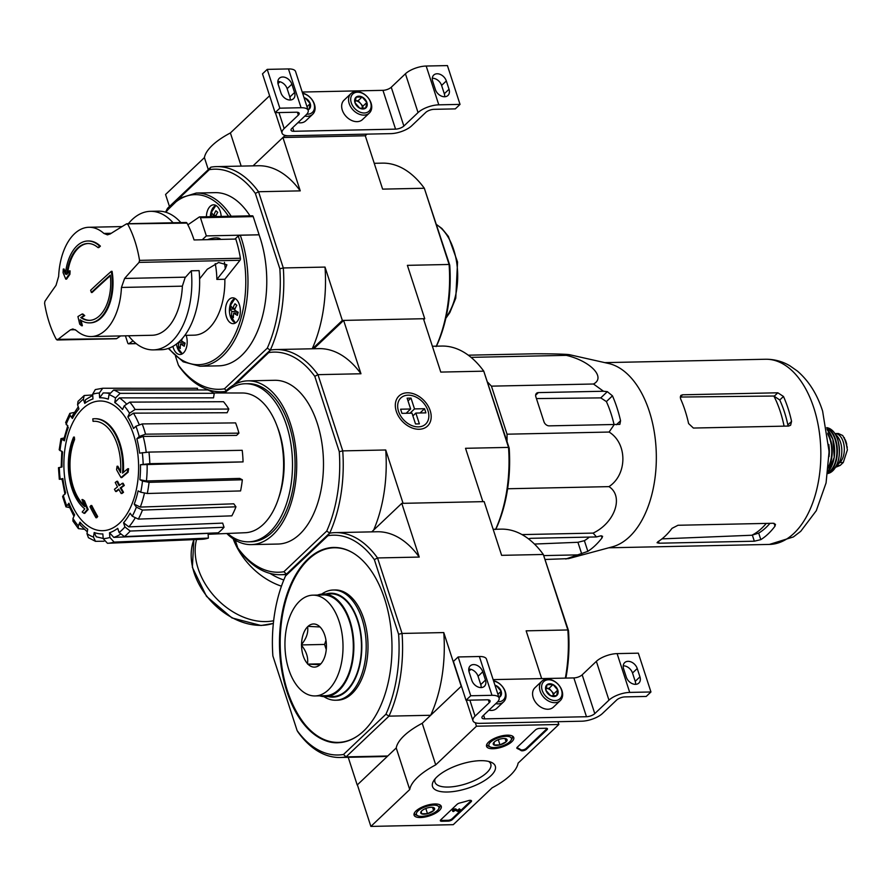 <?xml version="1.0" encoding="UTF-8"?>
<svg xmlns="http://www.w3.org/2000/svg" width="892" height="892" viewBox="0 0 892 892"><rect width="100%" height="100%" fill="white"/><g stroke="black" fill="none" stroke-linecap="round" stroke-linejoin="round"><path stroke-width="1.34" d="M269.607 95.745L230.392 132.953A56.698 21.508 162 0 0 204.413 157.616L165.555 194.489L169.458 206.487M284.648 135.863L253.049 165.856L282.909 137.513L365.285 135.774L367.025 134.135L284.648 135.863L284.425 135.171M241.163 166.102L230.392 132.953M208.304 169.614L204.413 157.616M460.038 104.386L438.797 104.832A15.744 5.976 162 0 0 418.047 112.582L403.864 126.04A6.3 2.386 162 0 1 395.557 129.139L293.881 131.28A6.3 2.386 162 0 1 291.037 130.232A6.3 2.386 162 0 1 291.885 128.403L306.056 114.934A15.744 5.976 162 0 0 308.164 110.34A15.744 5.976 162 0 0 301.072 107.731L279.832 108.177L275.104 112.66L296.345 112.214A6.3 2.386 162 0 1 299.177 113.262A6.3 2.386 162 0 1 298.341 115.101L284.158 128.559A15.744 5.976 162 0 0 282.05 133.153A15.744 5.976 162 0 0 289.153 135.762L390.841 133.633A15.744 5.976 162 0 0 411.591 125.884L425.763 112.425A6.3 2.386 162 0 1 434.07 109.326L455.31 108.88L460.038 104.386L447.427 65.584L426.186 66.03A15.744 5.976 162 0 0 405.436 73.78L391.253 87.238A6.3 2.386 162 0 1 382.958 90.337L302.221 92.043M444.684 96.76A8.351 6.043 46.5 0 0 444.305 93.76L441.607 85.442A8.351 6.043 46.5 0 0 432.308 78.251M432.687 81.25L435.385 89.557A8.351 6.043 46.5 0 0 441.072 95.946A8.351 6.043 46.5 0 0 447.951 95.466A8.351 6.043 46.5 0 0 449.033 89.278L446.334 80.96A8.351 6.043 46.5 0 0 440.637 74.571A8.351 6.043 46.5 0 0 433.757 75.051A8.351 6.043 46.5 0 0 432.687 81.25M308.164 110.34L295.564 71.538A15.744 5.976 162 0 0 288.462 68.929L267.221 69.375L262.493 73.858L275.104 112.66M278.226 84.495L280.924 92.813A8.351 6.043 46.5 0 0 286.611 99.202A8.351 6.043 46.5 0 0 293.49 98.722A8.351 6.043 46.5 0 0 294.572 92.523L291.874 84.205A8.351 6.043 46.5 0 0 286.187 77.816A8.351 6.043 46.5 0 0 279.296 78.295A8.351 6.043 46.5 0 0 278.226 84.495M279.832 108.177L267.221 69.375M290.223 100.004A8.351 6.043 46.5 0 0 289.844 97.005L287.146 88.687A8.351 6.043 46.5 0 0 277.847 81.495M279.976 81.752L277.992 83.636M304.038 97.618A7.27 5.263 -133.5 0 1 305.465 98.176L310.238 103.65L309.067 109.259A7.27 5.263 -133.5 0 1 308.008 109.861M304.507 99.079L305.465 98.176A7.27 5.263 -133.5 0 1 310.238 103.65A7.27 5.263 -133.5 0 1 309.067 109.259M302.7 93.515A11.808 8.552 -133.5 0 1 314.307 104.955A11.808 8.552 -133.5 0 1 306.826 114.154M302.555 93.069A13.391 9.689 -133.5 0 1 313.672 102.379A13.391 9.689 -133.5 0 1 312.724 114.232A13.391 9.689 -133.5 0 1 304.863 116.071M312.724 114.232L305.822 120.777A13.391 9.689 -133.5 0 1 297.973 122.617M306.993 106.728L310.238 103.65M362.096 96.983L366.868 102.457L365.698 108.066L359.755 108.188L354.983 102.714L356.153 97.105L362.096 96.983A7.27 5.263 -133.5 0 1 366.868 102.457A7.27 5.263 -133.5 0 1 365.698 108.066A7.27 5.263 -133.5 0 1 359.755 108.188A7.27 5.263 -133.5 0 1 354.983 102.714A7.27 5.263 -133.5 0 1 356.153 97.105A7.27 5.263 -133.5 0 1 362.096 96.983L358.16 100.718L355.005 100.785A6.3 4.56 -133.5 0 1 355.183 100.785A6.3 4.56 -133.5 0 1 360.546 103.461L358.16 100.718M351.27 102.792A11.808 8.552 -133.5 0 1 362.832 93.482A11.808 8.552 -133.5 0 1 368.675 111.489A11.808 8.552 -133.5 0 1 351.27 102.792M349.196 103.561A13.391 9.689 -133.5 0 1 350.924 93.627A13.391 9.689 -133.5 0 1 367.17 96.659A13.391 9.689 -133.5 0 1 369.355 113.05A13.391 9.689 -133.5 0 1 358.316 113.819A13.391 9.689 -133.5 0 1 349.196 103.561M369.355 113.05L362.464 119.584A13.391 9.689 -133.5 0 1 351.426 120.353A13.391 9.689 -133.5 0 1 342.305 110.106A13.391 9.689 -133.5 0 1 344.033 100.172L350.924 93.627M360.546 103.461A6.3 4.56 -133.5 0 1 362.141 106.215A6.3 4.56 -133.5 0 1 362.408 108.59L362.933 106.204L360.546 103.461M362.933 106.204L366.868 102.457M453.259 824.676L370.882 826.416L409.729 789.543A56.698 21.508 -18 0 1 435.72 764.879L476.462 726.211L558.838 724.482L518.096 763.151A56.698 21.508 -18 0 1 492.116 787.814L453.259 824.676M409.729 789.543L396.226 747.964L357.38 784.837L370.882 826.416M396.226 747.964A56.698 21.508 -18 0 1 422.217 723.301L435.72 764.879M475.336 722.754L476.462 726.211M422.217 723.301L461.42 686.093M557.935 721.706L558.838 724.482M448.197 821.131L441.752 821.264A3.144 1.193 -18 0 1 440.336 820.74A3.144 1.193 -18 0 1 440.76 819.826L457.094 804.316A3.144 1.193 -18 0 1 459.871 802.967A64.57 24.497 -18 0 0 468.311 800.648A3.144 1.193 -18 0 1 471.522 800.86A3.144 1.193 -18 0 1 471.11 801.774L452.344 819.581A3.144 1.193 -18 0 1 448.197 821.131L447.918 820.294L441.484 820.439A3.144 1.193 -18 0 1 440.403 820.261M547.041 729.701L526.425 749.269A3.144 1.193 -18 0 1 523.637 750.629A3.144 1.193 -18 0 1 521.084 750.573A64.882 24.619 -18 0 0 517.237 748.522A3.144 1.193 -18 0 1 516.836 748.143A3.144 1.193 -18 0 1 517.26 747.228L535.456 729.946A3.144 1.193 -18 0 1 539.615 728.396L546.049 728.262A3.144 1.193 -18 0 1 547.465 728.786A3.144 1.193 -18 0 1 547.041 729.701L546.774 728.864L526.157 748.433A3.144 1.193 -18 0 1 523.37 749.793A3.144 1.193 -18 0 1 520.805 749.737L521.084 750.573M480.431 760.675A33.004 12.521 -18 0 1 490.957 762.158A33.004 12.521 -18 0 1 467.787 788.249A33.004 12.521 -18 0 1 433.702 780.756A33.004 12.521 -18 0 1 480.431 760.675M434.828 803.96A14.294 5.419 -18 0 1 441.25 806.29A14.294 5.419 -18 0 1 429.353 815.901A14.294 5.419 -18 0 1 414.066 815.121A14.294 5.419 -18 0 1 420.299 807.996A14.294 5.419 -18 0 1 434.828 803.96M507.314 735.164A14.294 5.419 -18 0 1 513.736 737.494A14.294 5.419 -18 0 1 501.839 747.106A14.294 5.419 -18 0 1 486.553 746.325A14.294 5.419 -18 0 1 492.785 739.2A14.294 5.419 -18 0 1 507.314 735.164M488.649 761.422A29.347 11.139 -18 0 1 490.778 764.054A29.347 11.139 -18 0 1 466.315 783.711A29.347 11.139 -18 0 1 434.962 782.195A29.347 11.139 -18 0 1 435.129 778.816M516.903 747.663A3.144 1.193 -18 0 0 516.97 747.686A64.882 24.619 -18 0 1 520.805 749.737M471.188 800.503A3.144 1.193 -18 0 1 470.831 800.938L452.077 818.756A3.144 1.193 -18 0 1 447.918 820.294M458.187 811.642L455.266 810.215L453.537 811.508A1.884 0.714 -18 0 1 452.69 811.196A1.884 0.714 -18 0 1 453.939 810.059A1.884 0.714 -18 0 1 456.08 809.824L457.986 811.118L460.328 809.613L458.187 811.642M452.69 811.196L452.422 810.371A1.884 0.714 -18 0 1 453.66 809.222A1.884 0.714 -18 0 1 455.812 808.988L457.719 810.282L459.28 808.799L460.328 809.613M459.28 808.799L459.547 809.635M457.719 810.282L457.986 811.118M455.812 808.988L456.08 809.824M433.802 807.684A7.27 2.765 -18 0 1 433.623 810.616A7.27 2.765 -18 0 1 427.491 813.671A7.27 2.765 -18 0 1 421.548 813.794A7.27 2.765 -18 0 1 421.013 811.72A7.27 2.765 -18 0 1 421.726 810.861A7.27 2.765 -18 0 1 427.848 807.817A7.27 2.765 -18 0 1 433.635 807.617A7.27 2.765 -18 0 1 433.802 807.684L433.623 810.616L427.491 813.671L421.548 813.794L421.358 811.921M418.025 810.939A11.808 4.482 -18 0 1 432.341 805.197A11.808 4.482 -18 0 1 438.485 809.156A11.808 4.482 -18 0 1 429.063 815.009A11.808 4.482 -18 0 1 417.991 815.823A11.808 4.482 -18 0 1 418.025 810.939M439.734 804.751A13.391 5.084 -18 0 1 439.957 805.22A13.391 5.084 -18 0 1 439.477 807.561L438.485 809.156M417.991 815.823L416.252 815.11A13.391 5.084 -18 0 1 414.49 813.493A13.391 5.084 -18 0 1 414.401 812.991M425.807 808.475L427.491 813.671M432.553 807.349L433.623 810.616M506.288 738.888L506.098 741.821L499.977 744.876L494.034 744.998L494.213 742.077A7.27 2.765 -18 0 1 500.334 739.022A7.27 2.765 -18 0 1 506.121 738.821A7.27 2.765 -18 0 1 506.288 738.888A7.27 2.765 -18 0 1 506.098 741.821A7.27 2.765 -18 0 1 499.977 744.876A7.27 2.765 -18 0 1 494.034 744.998A7.27 2.765 -18 0 1 493.499 742.924A7.27 2.765 -18 0 1 494.213 742.077M490.5 742.155A11.808 4.482 -18 0 1 504.816 736.413A11.808 4.482 -18 0 1 510.971 740.371A11.808 4.482 -18 0 1 501.549 746.214A11.808 4.482 -18 0 1 490.477 747.028A11.808 4.482 -18 0 1 490.5 742.155M512.22 735.967A13.391 5.084 -18 0 1 512.443 736.424A13.391 5.084 -18 0 1 511.963 738.766L510.971 740.371M490.477 747.028L488.738 746.314A13.391 5.084 -18 0 1 486.976 744.697A13.391 5.084 -18 0 1 486.887 744.196M498.293 739.68L499.977 744.876M505.039 738.554L506.098 741.821M650.948 691.969L629.707 692.415A15.744 5.976 162 0 0 608.957 700.164L594.774 713.622A6.3 2.386 162 0 1 586.479 716.722L484.791 718.863A6.3 2.386 162 0 1 481.948 717.815A6.3 2.386 162 0 1 482.795 715.975L496.978 702.517A15.744 5.976 162 0 0 499.085 697.923A15.744 5.976 162 0 0 491.983 695.314L470.742 695.76L466.014 700.242L487.255 699.796A6.3 2.386 162 0 1 490.098 700.844A6.3 2.386 162 0 1 489.251 702.684L475.068 716.142A15.744 5.976 162 0 0 472.961 720.736A15.744 5.976 162 0 0 480.063 723.345L581.751 721.204A15.744 5.976 162 0 0 602.501 713.455L616.684 699.997A6.3 2.386 162 0 1 624.98 696.897L646.221 696.451L650.948 691.969L638.337 653.167L617.108 653.613A15.744 5.976 162 0 0 596.358 661.362L582.175 674.82A6.3 2.386 162 0 1 573.868 677.92L493.142 679.615M635.606 684.342A8.351 6.043 46.5 0 0 635.216 681.343L632.517 673.025A8.351 6.043 46.5 0 0 623.218 665.822M623.597 668.822L626.307 677.139A8.351 6.043 46.5 0 0 631.993 683.528A8.351 6.043 46.5 0 0 638.873 683.049A8.351 6.043 46.5 0 0 639.943 676.85L637.245 668.532A8.351 6.043 46.5 0 0 631.558 662.143A8.351 6.043 46.5 0 0 624.679 662.622A8.351 6.043 46.5 0 0 623.597 668.822M499.085 697.923L486.475 659.121A15.744 5.976 162 0 0 479.372 656.512L458.142 656.958L453.415 661.44L466.014 700.242M469.136 672.066L471.846 680.384A8.351 6.043 46.5 0 0 477.532 686.773A8.351 6.043 46.5 0 0 484.412 686.294A8.351 6.043 46.5 0 0 485.482 680.094L482.784 671.788A8.351 6.043 46.5 0 0 477.097 665.399A8.351 6.043 46.5 0 0 470.218 665.878A8.351 6.043 46.5 0 0 469.136 672.066M470.742 695.76L458.142 656.958M481.145 687.587A8.351 6.043 46.5 0 0 480.755 684.588L478.056 676.27A8.351 6.043 46.5 0 0 468.757 669.067M470.898 669.334L468.913 671.219M494.948 685.201A7.27 5.263 -133.5 0 1 496.376 685.747L501.148 691.233L499.977 696.842A7.27 5.263 -133.5 0 1 498.929 697.444M495.428 686.662L496.376 685.747A7.27 5.263 -133.5 0 1 501.148 691.233A7.27 5.263 -133.5 0 1 499.977 696.842M493.622 681.098A11.808 8.552 -133.5 0 1 505.229 692.538A11.808 8.552 -133.5 0 1 497.736 701.725M493.477 680.652A13.391 9.689 -133.5 0 1 504.593 689.951A13.391 9.689 -133.5 0 1 503.634 701.814A13.391 9.689 -133.5 0 1 495.785 703.654M503.634 701.814L496.744 708.359A13.391 9.689 -133.5 0 1 488.883 710.199M497.914 694.311L501.148 691.233M553.018 684.565L557.79 690.04L556.619 695.649L550.676 695.771L545.893 690.285L547.064 684.688L553.018 684.565A7.27 5.263 -133.5 0 1 557.79 690.04A7.27 5.263 -133.5 0 1 556.619 695.649A7.27 5.263 -133.5 0 1 550.676 695.771A7.27 5.263 -133.5 0 1 545.893 690.285A7.27 5.263 -133.5 0 1 547.064 684.688A7.27 5.263 -133.5 0 1 553.018 684.565L549.071 688.301L545.915 688.368A6.3 4.56 -133.5 0 1 546.105 688.356A6.3 4.56 -133.5 0 1 551.457 691.044L549.071 688.301M542.191 690.363A11.808 8.552 -133.5 0 1 553.742 681.064A11.808 8.552 -133.5 0 1 559.596 699.06A11.808 8.552 -133.5 0 1 542.191 690.363M540.117 691.144A13.391 9.689 -133.5 0 1 541.834 681.198A13.391 9.689 -133.5 0 1 558.08 684.242A13.391 9.689 -133.5 0 1 560.265 700.621A13.391 9.689 -133.5 0 1 549.238 701.391A13.391 9.689 -133.5 0 1 540.117 691.144M560.265 700.621L553.375 707.166A13.391 9.689 -133.5 0 1 542.336 707.936A13.391 9.689 -133.5 0 1 533.215 697.689A13.391 9.689 -133.5 0 1 534.944 687.743L541.834 681.198M553.352 696.161L553.843 693.775L551.457 691.044A6.3 4.56 -133.5 0 1 553.051 693.798A6.3 4.56 -133.5 0 1 553.33 696.161M553.843 693.775L557.79 690.04M99.625 246.159A40.943 23.582 88.8 0 0 87.806 240.996A40.943 23.582 88.8 0 0 65.395 274.178A881.519 578.105 -143.5 0 1 63.276 269.05A880.783 714.113 101.4 0 0 63.064 272.651A881.441 578.049 36.5 0 0 65.774 279.14L66.554 279.129A881.552 430.245 -24.4 0 1 69.899 274.346A881.285 714.525 -78.6 0 1 70.1 270.867L69.331 270.889A881.474 430.212 155.6 0 0 66.755 274.535A38.423 22.133 88.8 0 1 87.773 243.516A38.423 22.133 88.8 0 1 98.02 247.597L98.789 247.575A881.664 334.556 -18 0 1 100.395 246.136L99.625 246.159A881.664 334.556 -18 0 0 98.02 247.597M65.774 279.14A881.552 430.245 -24.4 0 1 69.13 274.368L69.899 274.346M69.13 274.368A881.285 714.525 -78.6 0 1 69.331 270.889M67.658 273.242A38.423 22.133 88.8 0 1 78.362 248.11A38.423 22.133 88.8 0 1 88.152 243.516M88.196 240.996A40.943 23.582 88.8 0 1 88.576 240.985A40.943 23.582 88.8 0 1 100.395 246.136M65.562 272.696A881.519 578.105 -143.5 0 1 64.046 269.027L63.276 269.05M89.523 322.882A40.943 23.582 88.8 0 0 111.299 271.335A881.898 334.645 162 0 0 90.638 290.268A881.943 638.594 46.5 0 0 91.374 292.487A881.865 334.634 -18 0 1 110.262 275.137A38.423 22.133 88.8 0 1 89.378 320.362A38.423 22.133 88.8 0 1 80.782 317.563A881.463 218.562 -11.6 0 1 83.971 315.634A881.285 330.91 -164.6 0 1 82.097 314.04A881.541 218.585 168.4 0 0 77.939 316.56A881.463 686.628 59.9 0 0 79.722 324.164A880.783 330.72 15.4 0 0 81.596 325.758A881.541 686.695 -120.1 0 1 80.169 319.76A40.943 23.582 88.8 0 0 89.523 322.882L90.304 322.859A40.943 23.582 88.8 0 1 89.914 322.859M81.596 325.758L82.376 325.747A881.541 686.695 -120.1 0 1 81.094 320.373M111.299 271.335L112.069 271.324A40.943 23.582 88.8 0 1 90.304 322.859M91.374 292.487L92.155 292.464A881.865 334.634 -18 0 1 110.329 275.74M89.769 320.351A38.423 22.133 88.8 0 1 81.551 317.541A881.463 218.562 -11.6 0 1 84.74 315.623A881.285 330.91 -164.6 0 1 82.867 314.017L82.097 314.04M80.782 317.563L81.551 317.541M83.971 315.634L84.74 315.623M58.649 276.364A54.646 31.476 88.8 0 1 74.426 233.827A54.646 31.476 88.8 0 1 88.899 227.27A54.646 31.476 88.8 0 1 103.896 233.436L107.441 234.841L110.162 233.983A881.374 254.175 -13.5 0 1 126.53 223.87L127.846 224.36A85.677 49.35 88.8 0 1 139.542 260.375L139.052 262.393A881.374 409.729 157.1 0 0 124.612 278.449L121.446 287.447A54.646 31.476 88.8 0 1 91.196 336.552A54.646 31.476 88.8 0 1 76.199 330.386L72.843 328.97L70.479 329.828A881.374 254.175 166.5 0 0 57.422 339.874L56.307 339.373A85.677 49.35 88.8 0 1 44.6 303.358L44.901 301.34A881.374 409.729 -22.9 0 1 56.029 285.362L58.649 276.364M115.893 338.637A1.884 1.093 -91.2 0 0 116.283 338.748A1.884 1.093 -91.2 0 0 116.662 338.625L56.307 339.373M126.53 223.87L186.985 223.111A1.884 1.093 -91.2 0 0 186.16 222.487L126.965 223.736M199.596 278.861L207.279 269.239L218.585 262.493L226.88 264.79L225.297 268.86L216.868 279.419L224.851 279.252L240.004 260.274A1.884 1.093 -91.2 0 0 240.394 258.256A85.677 49.35 -91.2 0 0 235.789 239.067L194.077 239.948A85.677 49.35 -91.2 0 0 186.985 223.111M116.662 338.625L120.598 335.927M191.289 270.778A69.297 39.906 88.8 0 1 153.368 349.887L161.173 349.72A69.297 39.906 88.8 0 0 199.094 270.622L191.289 270.778A786.811 365.765 157.1 0 0 185.224 277.546M124.612 278.449L185.514 277.167A12.6 7.259 -91.2 0 0 185.057 277.78L182.369 286.165A54.646 31.476 88.8 0 1 152.119 335.269L91.196 336.552M153.368 349.887A69.297 39.906 88.8 0 1 128.526 335.76M234.953 239.089L238.209 236.001L240.282 235.22L259.081 234.83A86.624 49.885 88.8 0 1 260.999 321.533A86.624 49.885 88.8 0 1 218.685 365.843L199.897 366.233A86.624 49.885 88.8 0 0 242.211 321.923A86.624 49.885 88.8 0 0 240.282 235.22M133.042 340.844L128.883 343.699A1.572 0.903 -91.2 0 1 128.559 343.81A1.572 0.903 -91.2 0 1 127.746 342.985L125.415 335.827M202.261 239.77L206.342 235.901L259.115 234.786L253.216 216.611A1.572 0.903 -91.2 0 0 252.391 215.786A1.572 0.903 -91.2 0 0 252.079 215.897M187.889 224.84A6.3 3.624 88.8 0 1 188.156 224.639L199.295 217.001A1.572 0.903 88.8 0 1 199.618 216.901A1.572 0.903 88.8 0 1 200.444 217.726L206.342 235.901M207.568 239.658A11.027 4.181 -18 0 1 220.636 239.39M186.172 335.336A12.912 7.437 88.8 0 1 180.017 354.503A12.912 7.437 88.8 0 1 173.293 347.724A12.912 7.437 88.8 0 1 172.914 346.375M206.386 216.756A12.912 7.437 88.8 0 1 213.545 204.825A12.912 7.437 88.8 0 1 221.205 216.444M226.434 316.872A12.912 7.437 88.8 0 1 232.622 297.828A12.912 7.437 88.8 0 1 240.338 310.583A12.912 7.437 88.8 0 1 233.169 323.651A12.912 7.437 88.8 0 1 226.434 316.872M182.514 338.269A20.405 14.818 -49.3 0 0 181.455 340.811A20.405 7.66 15.4 0 0 185.101 343.119L184.555 343.821M180.251 346.943L178.456 346.977A20.405 14.818 -49.3 0 1 178.801 342.35L183.585 342.249M178.456 346.977A19.267 7.236 15.4 0 0 180.262 348.527A20.405 14.818 -49.3 0 1 180.608 343.911L184.856 343.821M234.016 308.387L233.827 309.078L230.169 309.156A19.267 13.993 130.7 0 1 231.017 306.056A20.405 7.66 15.4 0 0 232.801 308.409A20.405 14.818 -49.3 0 1 235.009 303.748A19.267 7.236 -164.6 0 0 236.815 305.298A20.405 14.818 -49.3 0 0 234.607 309.959A20.405 7.66 15.4 0 0 238.242 312.278A19.267 13.993 -49.3 0 0 237.395 315.367A20.405 7.66 15.4 0 1 233.749 313.059L238.008 312.969M180.608 343.911A20.405 7.66 15.4 0 0 184.243 346.219A19.267 13.993 -49.3 0 1 185.101 343.119M215.674 216.555A20.405 14.818 -49.3 0 1 217.737 212.296A19.267 7.236 -164.6 0 1 215.931 210.746A20.405 14.818 -49.3 0 0 213.723 215.407A20.405 7.66 15.4 0 1 211.939 213.054A19.267 13.993 130.7 0 0 211.092 216.154A20.405 7.66 15.4 0 0 211.371 216.656M233.392 316.091L231.597 316.125A19.267 7.236 15.4 0 0 233.403 317.686A20.405 14.818 -49.3 0 1 233.749 313.059M231.597 316.125A20.405 14.818 -49.3 0 1 231.942 311.509A20.405 7.66 15.4 0 1 230.169 309.156M178.222 199.15L209.285 169.67L210.869 167.172A112.604 64.86 88.8 0 1 216.555 166.614A112.604 64.86 88.8 0 1 258.546 191.735L283.31 267.957A112.604 64.86 88.8 0 1 270.309 350.099L267.277 348.17L224.45 388.812L225.854 390.15M235.811 383.828L268.715 352.596L270.309 350.099L233.425 385.11L270.309 350.099A112.604 64.86 88.8 0 1 275.996 349.541A112.604 64.86 88.8 0 1 317.976 374.662L360.97 373.759L343.632 320.406L313.772 348.75M210.869 167.172L167.54 208.304L166.458 210.322L167.506 209.319M165.399 212.129L179.727 198.169L196.251 193.04L215.039 192.639A86.624 49.885 88.8 0 1 249.961 215.842M175.512 356.276L178.367 365.062A110.084 63.41 88.8 0 0 224.45 388.812M209.285 169.67A110.084 63.41 88.8 0 1 255.368 193.419L279.843 268.748A110.084 63.41 88.8 0 1 267.277 348.17M166.057 211.203A110.084 63.41 88.8 0 1 166.458 210.322M365.285 135.774L382.623 189.126L424.324 188.257L449.746 265.18A110.084 63.41 88.8 0 1 437.18 344.591L436.099 346.609M423.733 319.637L424.726 318.7L342.35 320.429L312.479 348.772M279.843 268.748L283.31 267.957L325.011 267.076L342.35 320.429M374.239 163.303L382.345 163.136A112.604 64.86 88.8 0 1 424.324 188.257L449.1 264.467L407.388 265.348L424.726 318.7M282.909 137.513L300.247 190.866A112.604 64.86 -91.2 0 0 258.256 165.745L216.555 166.614M255.368 193.419L258.546 191.735L300.247 190.866M449.746 265.18L449.1 264.467A112.604 64.86 88.8 0 1 436.3 346.174M225.275 391.488A112.604 64.86 88.8 0 1 221.294 391.778A112.604 64.86 88.8 0 1 179.303 366.657L178.367 365.062M312.211 348.783A112.604 64.86 -91.2 0 0 325.011 267.076M234.774 309.491L233.827 309.078M235.232 308.353L232.801 308.409M236.737 311.408L231.942 311.509M213.723 215.407L216.154 215.351M238.231 312.312L237.707 312.981M181.622 340.343L180.92 340.03M215.864 216.054L211.092 216.154M128.337 223.702A69.297 39.906 88.8 0 1 150.458 211.326A69.297 39.906 88.8 0 1 173.081 222.766M150.458 211.326L158.263 211.159A69.297 39.906 88.8 0 1 180.875 222.599M224.851 279.252A55.438 31.934 88.8 0 1 194.088 335.169L184.822 335.37M216.868 279.419A55.438 31.934 -91.2 0 0 215.228 263.597M487.812 382.333L491.436 386.147L507.046 434.192L507.035 441.473M94.418 421.258A44.723 25.757 88.8 0 0 93.816 421.303L93.047 421.314A172.167 124.668 46.5 0 1 92.813 418.861A47.243 27.217 88.8 0 1 94.552 418.727A47.243 27.217 88.8 0 1 122.55 473.128A170.327 75.129 158.5 0 1 127.824 468.735L128.593 468.724A165.02 131.525 -69.6 0 0 128.091 472.236A169.837 74.917 -21.5 0 0 121.825 477.588L121.044 477.599A169.837 74.917 -21.5 0 1 127.322 472.258L128.091 472.236M94.942 418.727A47.243 27.217 88.8 0 1 95.321 418.716A47.243 27.217 88.8 0 1 123.364 472.425M93.047 421.314A44.723 25.757 88.8 0 1 94.039 421.258A44.723 25.757 88.8 0 1 120.554 472.626A170.015 117.008 -139.3 0 1 117.064 466.248L117.833 466.226A170.015 117.008 -139.3 0 0 120.632 471.389M117.064 466.248A168.755 134.502 110.4 0 0 116.573 469.705A170.483 117.331 40.7 0 0 121.044 477.599M127.322 472.258A165.02 131.525 -69.6 0 1 127.824 468.735M73.813 439.566A172.167 124.668 -133.5 0 1 73.59 437.113L74.359 437.091A172.167 124.668 -133.5 0 0 74.594 439.544L73.813 439.566A44.723 25.757 88.8 0 0 84.762 506.589A170.015 128.258 52.9 0 1 81.941 499.576L82.711 499.565A168.755 51.323 -168.2 0 0 84.517 500.836A170.483 128.615 -127.1 0 0 88.174 509.522A169.837 53.487 -14.7 0 0 84.807 513.313L84.038 513.335A169.837 53.487 -14.7 0 1 87.394 509.544L88.174 509.522M84.038 513.335A165.02 50.197 11.8 0 1 82.209 512.03A170.327 53.632 165.3 0 1 84.829 508.931A47.243 27.217 88.8 0 1 73.59 437.113M87.394 509.544A170.483 128.615 -127.1 0 1 83.748 500.858L84.517 500.836M83.748 500.858A168.755 51.323 -168.2 0 1 81.941 499.576M84.327 505.552A44.723 25.757 88.8 0 1 74.594 439.544M90.962 505.508A170.294 64.614 162 0 0 90.014 506.701A171.153 123.932 46.5 0 0 95.968 517.739L96.749 517.717A167.451 63.544 -18 0 1 97.685 516.535A171.532 124.2 -133.5 0 1 91.742 505.496L90.962 505.508A171.532 124.2 -133.5 0 0 96.916 516.546L97.685 516.535M95.968 517.739A167.451 63.544 -18 0 1 96.916 516.546M116.807 481.279A170.294 64.614 162 0 0 115.235 482.483A171.532 124.2 46.5 0 0 117.51 486.898A169.279 64.235 162 0 0 114.455 489.295A172.167 124.668 46.5 0 0 115.648 491.503A168.711 64.012 -18 0 1 118.703 489.106A171.532 124.2 46.5 0 0 121.178 493.51A167.451 63.544 -18 0 1 122.761 492.317A171.153 123.932 -133.5 0 1 120.275 487.902A168.711 64.012 -18 0 1 123.531 485.493A170.294 123.308 -133.5 0 1 122.338 483.286A169.279 64.235 162 0 0 119.093 485.694A171.153 123.932 -133.5 0 1 116.807 481.279L117.577 481.256A171.153 123.932 -133.5 0 0 119.651 485.27M115.648 491.503L116.417 491.492A168.711 64.012 -18 0 1 118.926 489.507M121.178 493.51L121.959 493.499A167.451 63.544 -18 0 1 123.531 492.295A171.153 123.932 -133.5 0 1 121.056 487.879A168.711 64.012 -18 0 1 124.3 485.471A170.294 123.308 -133.5 0 1 123.107 483.263L122.338 483.286M122.761 492.317L123.531 492.295M120.275 487.902L121.056 487.879M123.531 485.493L124.3 485.471M119.784 522.924A64.86 37.352 88.8 0 1 63.878 463.985A64.86 37.352 88.8 0 1 120.074 410.643A64.86 37.352 88.8 0 1 119.784 522.924M148.964 452.088A77.559 44.667 88.8 0 1 149.811 463.684L140.457 464.732L243.059 461.9A75.541 43.507 -91.2 0 0 242.211 450.304L148.964 452.088L139.609 453.136A68.115 39.226 88.8 0 0 136.866 438.752L139.23 436.5L145.53 434.17L238.933 433.144A75.541 43.507 -91.2 0 0 235.6 422.897L142.196 423.923A77.559 44.667 88.8 0 1 145.53 434.17M142.196 423.923L135.896 426.253L133.532 428.506A68.115 39.226 88.8 0 0 127.846 416.91L129.518 413.23L135.116 409.473L228.809 409.06A75.541 43.507 -91.2 0 0 223.502 401.701L129.808 402.125A77.559 44.667 88.8 0 1 135.116 409.473M129.808 402.125L124.2 405.871L122.527 409.551A68.115 39.226 88.8 0 0 114.767 402.515L115.492 397.966L120.141 393.35L214.247 393.305A75.541 43.507 -91.2 0 0 207.758 389.96L113.663 390.016A77.559 44.667 88.8 0 1 120.141 393.35M113.663 390.016L109.014 394.632L108.289 399.17A68.115 39.226 88.8 0 0 99.648 397.754L99.302 393.038L102.736 388.254L95.288 389.581L92.634 394.231L92.98 398.947A68.115 39.226 88.8 0 0 84.762 403.374L83.402 399.203L84.194 395.524L78.028 401.367L77.571 404.734L78.931 408.904A68.115 39.226 88.8 0 0 72.386 418.493L70.223 415.505L69.821 413.375L65.64 422.563L68.271 427.536A68.115 39.226 88.8 0 0 64.402 440.826L60.968 438.63L64.034 438.017M60.957 438.63L59.195 449.824L62.641 451.988A68.115 39.226 88.8 0 0 62.027 466.973L58.471 467.72L59.318 479.305L62.875 478.558L62.027 478.826L64.982 494.291M62.875 478.558A68.115 39.226 88.8 0 0 65.629 492.942L62.618 496.543L65.963 506.868L69.554 507.57M65.963 506.868L68.963 503.2L68.338 504.616L73.958 516.301M68.963 503.2A68.115 39.226 88.8 0 0 74.649 514.784L72.977 518.464L72.932 521.051L78.407 528.633L84.227 529.279M78.407 528.633L78.284 525.823L79.957 522.143L80.079 524.964L87.304 531.844M79.957 522.143A68.115 39.226 88.8 0 0 87.717 529.19L87.003 533.728L88.431 537.698L95.477 541.332L104.018 541.221M95.477 541.332L93.482 537.062L94.195 532.524L96.224 536.794L103.182 538.445M94.195 532.524A68.115 39.226 88.8 0 0 102.848 533.94L103.193 538.657L107.464 543.284L201.726 539.292A75.541 43.507 -91.2 0 0 208.394 538.099L208.048 533.383L113.786 537.385L109.515 532.747L109.85 537.463L114.131 542.102A77.559 44.667 88.8 0 1 107.464 543.284M109.515 532.747A68.115 39.226 88.8 0 0 117.733 528.332L119.093 532.502L124.367 536.583L218.205 532.825A75.541 43.507 -91.2 0 0 224.037 527.284L222.677 523.113L128.849 526.882L123.564 522.79L124.913 526.96L130.199 531.052A77.559 44.667 88.8 0 1 124.367 536.583M123.564 522.79A68.115 39.226 88.8 0 0 130.109 513.201L132.261 516.2L138.349 519.099L231.842 515.844A75.541 43.507 -91.2 0 0 235.956 506.812L233.793 503.813L140.312 507.08L134.224 504.17L136.376 507.158L142.464 510.068A77.559 44.667 88.8 0 1 138.349 519.099M134.224 504.17A68.115 39.226 88.8 0 0 138.093 490.868L140.724 492.228L147.28 493.499L240.572 490.935A75.541 43.507 -91.2 0 0 242.334 479.773L239.703 478.413L146.422 480.978L139.854 479.706L142.486 481.067L149.053 482.338A77.559 44.667 88.8 0 1 147.28 493.499M59.318 467.453A72.832 41.946 88.8 0 0 60.165 479.049L61.392 479.45M64.402 440.826L63.6 439.99L67.803 425.562M69.821 413.375L74.292 412.405M72.386 418.493L71.984 416.363L78.262 406.863M84.194 395.524L92.69 394.933M84.762 403.374L85.565 399.683L92.723 395.39M197.567 389.971L197.444 388.276L102.736 388.254M99.648 397.754L103.227 392.959A72.832 41.946 88.8 0 1 104.163 392.937A72.832 41.946 88.8 0 1 109.315 393.495M114.767 402.515L119.416 397.888L213.523 397.843L214.247 393.305M127.846 416.91L133.443 413.152L227.137 412.74L228.809 409.06M136.866 438.752L143.166 436.422L236.558 435.396L238.933 433.144M149.811 463.684L243.059 461.9M242.334 479.773L149.053 482.338M235.956 506.812L142.464 510.068M224.037 527.284L130.199 531.052M208.394 538.099L114.131 542.102M268.715 352.596A110.084 63.41 88.8 0 1 314.798 376.346L339.283 451.675L342.74 450.884L385.734 449.981L403.072 503.333L482.873 501.65L465.535 448.297L508.529 447.394L509.187 448.107L483.765 371.172L508.529 447.394A112.604 64.86 88.8 0 1 495.662 529.257M509.187 448.107A110.084 63.41 88.8 0 1 496.621 527.518L495.528 529.536M283.89 571.739A110.084 63.41 88.8 0 1 237.796 547.989L238.744 549.583A112.604 64.86 88.8 0 0 280.724 574.704A112.604 64.86 88.8 0 0 286.41 574.147L329.75 533.026L326.706 531.086L283.89 571.739L286.51 574.147M223.836 392.982A81.897 47.164 88.8 0 1 247.809 380.851L274.58 380.293A81.897 47.164 88.8 0 1 317.273 423.287A81.897 47.164 88.8 0 1 278.025 544.042L251.254 544.611A81.897 47.164 88.8 0 1 226.791 533.494M237.796 547.989L235.254 540.151M339.283 451.675A110.084 63.41 88.8 0 1 326.706 531.086M343.632 320.406L423.444 318.723L440.771 372.087L483.765 371.172A112.604 64.86 88.8 0 0 441.785 346.063L432.386 346.252M314.798 376.346L317.976 374.662L342.74 450.884A112.604 64.86 88.8 0 1 329.75 533.026L330.887 533.003M407.332 392.792A20.717 15.008 46.5 0 0 401.545 420.455A20.717 15.008 46.5 0 0 430.881 419.842A20.717 15.008 46.5 0 0 407.332 392.792M360.97 373.759A112.604 64.86 -91.2 0 0 318.979 348.638L275.996 349.541M373.648 530.06A112.604 64.86 -91.2 0 0 385.734 449.981M247.809 380.851A81.897 47.164 88.8 0 1 290.502 423.845A81.897 47.164 88.8 0 1 251.254 544.611M224.594 392.982A79.065 45.537 88.8 0 1 245.289 383.738A79.065 45.537 88.8 0 1 286.51 425.25A79.065 45.537 88.8 0 1 248.612 541.823A79.065 45.537 88.8 0 1 227.549 533.461M245.289 383.738L247.865 383.694A79.065 45.537 88.8 0 1 289.075 425.194A79.065 45.537 88.8 0 1 251.187 541.779L248.612 541.823M213.745 392.982L242.379 392.993A69.888 40.252 88.8 0 1 282.14 445.755A69.888 40.252 88.8 0 1 263.33 524.351A69.888 40.252 88.8 0 1 245.311 532.714L208.115 534.286M565.796 559.028L587.85 551.345A101.61 58.526 -91.2 0 0 602.033 537.876L602.591 536.282L600.584 535.88L596.492 536.939L593.113 533.104C614.911 522.812 624.066 496.208 608.968 486.631C627.411 474.611 627.578 443.369 609.102 432.051L614.287 424.492L619.851 424.369L620.564 420.768A101.61 58.526 -91.2 0 0 612.458 395.825L607.329 391.666L603.483 391.242L593.492 384.006C606.114 377.506 590.638 361.104 566.308 355.351L569.074 354.603L608.567 363.479A92.601 53.33 88.8 0 1 649.309 411.335A92.601 53.33 88.8 0 1 612.425 546.807L568.561 558.626L545.369 559.462M471.054 357.358L566.308 355.351C578.027 354.637 560.098 353.734 534.843 353.778L468.289 355.183M593.492 384.006L491.436 386.147M609.102 432.051L507.046 434.192M603.483 391.242L538.378 392.603A4.728 3.423 46.5 0 0 536.471 393.339A4.728 3.423 46.5 0 0 535.869 396.84L543.975 421.793A4.728 3.423 46.5 0 0 549.182 425.863L614.287 424.492M608.968 486.631L507.615 488.76M593.113 533.104L522.032 534.598M543.986 555.593L577.581 554.88M596.492 536.939L531.387 538.3A4.728 1.795 162 0 0 528.477 538.846M766.273 523.403A85.966 49.517 88.8 0 1 751.822 535.245L661.964 538.88M751.822 535.245L758.691 533.104A85.275 49.116 -91.2 0 0 769.986 523.325M773.855 396.026L680.217 397.04L682.581 394.788L680.763 395.446L680.496 398.624A92.601 53.33 88.8 0 1 685.089 410.576A92.601 53.33 88.8 0 1 688.602 423.566L693.385 428.048L788.639 426.053L790.613 425.239L791.572 421.403L787.859 424.927A85.275 49.116 -91.2 0 0 779.753 399.984L773.855 396.026A85.966 49.517 88.8 0 1 784.068 426.142M754.342 541.21L760.809 539.638A92.601 53.33 -91.2 0 0 774.992 526.18L775.482 524.351L773.252 523.258L677.998 525.265L672.022 528.343A92.601 53.33 88.8 0 1 657.839 541.801L657.058 542.737L659.088 543.206L754.342 541.21L752.391 535.211M791.572 421.403A92.601 53.33 -91.2 0 0 788.071 408.413A92.601 53.33 -91.2 0 0 783.466 396.461L777.824 392.792L682.581 394.788M587.85 551.345L584.383 540.675A89.624 51.613 -91.2 0 0 589.378 537.084M614.042 424.503A89.624 51.613 -91.2 0 0 606.393 401.59L612.458 395.825M536.427 398.579L600.773 397.888L606.393 401.59M584.383 540.675L577.927 542.291L534.453 544.053M273.643 620.732A61.425 44.477 -133.5 0 1 265.905 621.579A61.425 44.477 -133.5 0 1 212.831 594.518A61.425 44.477 -133.5 0 1 196.541 539.504M406.139 413.275L410.643 408.993L400.608 409.205L401.957 413.364L412.004 413.152L415.516 423.956L419.374 423.878L415.862 413.063L425.897 412.862L424.547 408.703L414.512 408.915L409.997 413.186M414.512 408.915L411 398.1L407.131 398.178L410.643 408.993M411 398.1L408.023 400.921M427.982 410.721A18.03 13.057 -133.5 0 1 410.353 424.915A18.03 13.057 -133.5 0 1 401.422 397.453A18.03 13.057 -133.5 0 1 427.982 410.721M412.885 415.884L415.862 413.063M420.043 412.985L424.547 408.703M834.923 433.568A15.432 8.887 88.8 0 1 835.113 433.557L838.335 433.49L842.739 435.53L845.85 441.607L847.4 449.869L843.263 462.491L840.197 465.412L835.626 467.274M835.113 433.557A15.432 8.887 88.8 0 1 843.988 445.119A15.432 8.887 88.8 0 1 839.851 462.569L838.134 464.197M835.536 434.56A17.327 9.979 88.8 0 1 840.509 442.265A17.327 9.979 88.8 0 1 836.205 466.248M565.361 678.098A112.448 64.77 -91.2 0 0 567.847 629.964L543.317 554.467L568.505 630.666L567.847 629.964L526.146 630.834L541.667 678.6M565.874 678.087A109.928 63.31 -91.2 0 0 568.505 630.666M297.114 730.559L272.874 655.943A109.928 63.31 88.8 0 1 285.529 575.976L327.944 535.713L329.538 533.215A112.448 64.77 88.8 0 1 335.437 532.624A112.448 64.77 88.8 0 1 377.528 557.946L374.35 559.63L398.601 634.245L402.058 633.443L443.77 632.573L461.22 686.283L430.68 715.273L388.979 716.142L385.946 714.213L343.52 754.465A109.928 63.31 88.8 0 1 297.114 730.559L298.062 732.154A112.448 64.77 88.8 0 0 340.164 757.475L381.865 756.594A112.448 64.77 88.8 0 0 387.752 756.003L357.213 784.993L348.226 757.308M493.153 529.313L501.215 529.146A112.448 64.77 -91.2 0 1 543.317 554.467L501.616 555.337L484.166 501.627L401.779 503.356L419.24 557.076L377.528 557.946L402.058 633.443A112.448 64.77 88.8 0 1 388.979 716.142L346.051 756.884L387.752 756.003M363.657 731.016A97.641 56.241 88.8 0 1 337.789 742.713A97.641 56.241 88.8 0 1 279.508 646.276A97.641 56.241 88.8 0 1 333.686 547.476A97.641 56.241 88.8 0 1 389.837 620.609A97.641 56.241 88.8 0 1 363.657 731.016M398.601 634.245A109.928 63.31 88.8 0 1 385.946 714.213M327.944 535.713A109.928 63.31 88.8 0 1 374.35 559.63M343.52 754.465L346.051 756.884A112.448 64.77 88.8 0 1 340.164 757.475M285.529 575.976L286.622 573.957L329.538 533.215M401.779 503.356L371.752 531.866M335.437 532.624L377.138 531.755A112.448 64.77 88.8 0 1 419.24 557.076M443.77 632.573A112.448 64.77 88.8 0 1 430.68 715.273M338.18 742.702A97.641 56.241 88.8 0 1 298.285 715.083M295.375 576.745A97.641 56.241 88.8 0 1 334.065 547.465M335.604 700.231L337.41 700.187A55.126 31.744 -91.2 0 0 352.017 693.586A55.126 31.744 -91.2 0 0 366.79 631.257A55.126 31.744 -91.2 0 0 335.091 589.969L333.296 590.013A55.126 31.744 88.8 0 1 364.995 631.302A55.126 31.744 88.8 0 1 350.21 693.619A55.126 31.744 88.8 0 1 335.604 700.231A55.126 31.744 88.8 0 1 323.885 696.63M326.149 593.938A51.97 29.938 88.8 0 1 359.944 628.269A51.97 29.938 88.8 0 1 346.732 690.91A51.97 29.938 88.8 0 1 328.312 696.607M321.722 594.094A55.126 31.744 88.8 0 1 333.296 590.013M320.373 664.328L319.938 664.741A21.575 12.432 -91.2 0 1 307.941 664.139L307.506 663.681A21.575 12.432 -91.2 0 1 301.552 645.362L301.552 644.492A21.575 12.432 -91.2 0 1 307.595 626.775L308.03 626.362A21.575 12.432 -91.2 0 1 320.027 626.964L320.462 627.422A21.575 12.432 -91.2 0 1 322.413 630.053A21.575 12.432 -91.2 0 1 326.416 645.741L326.416 646.611A21.575 12.432 -91.2 0 1 323.06 660.671A21.575 12.432 -91.2 0 1 320.373 664.328M339.194 621.624A50.398 29.023 -91.2 0 0 312.925 595.165A50.398 29.023 -91.2 0 0 284.961 646.165A50.398 29.023 -91.2 0 0 315.043 695.938A50.398 29.023 -91.2 0 0 339.194 621.624M307.941 664.139L319.938 664.741M301.552 645.362C306.391 651.405 308.376 657.516 307.506 663.681M307.595 626.775C308.454 632.573 306.435 638.482 301.552 644.492M320.027 626.964L308.03 626.362M315.043 695.938L325.335 695.715A50.398 29.023 -91.2 0 0 349.497 621.401A50.398 29.023 -91.2 0 0 323.216 594.953L312.925 595.165M320.741 663.849L307.651 664.127M326.249 649.577L324.577 644.437L301.407 644.927M324.577 644.437L325.97 640.344M326.383 644.615A23.147 13.335 -91.2 0 0 326.439 646.522M319.693 695.838A51.346 29.57 -91.2 0 0 325.357 696.663L332.95 696.507A51.346 29.57 -91.2 0 0 361.438 644.548A51.346 29.57 -91.2 0 0 330.798 593.849L323.205 594.005A51.346 29.57 -91.2 0 0 317.574 595.064M325.357 696.663A51.346 29.57 -91.2 0 0 353.845 644.715A51.346 29.57 -91.2 0 0 323.205 594.005M438.797 104.832L426.186 66.03M418.047 112.582L405.436 73.78M403.864 126.04L391.253 87.238M395.557 129.139L382.958 90.337M293.881 131.28L292.688 127.634M301.072 107.731L288.462 68.929M298.341 115.101L297.415 112.269M284.158 128.559L278.962 112.582M294.572 92.523L289.844 97.005M291.874 84.205L287.146 88.687M449.033 89.278L444.305 93.76M446.334 80.96L441.607 85.442M526.157 748.433L526.425 749.269M516.97 747.686L517.237 748.522M441.484 820.439L441.752 821.264M470.831 800.938L471.11 801.774M452.077 818.756L452.344 819.581M629.707 692.415L617.108 653.613M608.957 700.164L596.358 661.362M594.774 713.622L582.175 674.82M586.479 716.722L573.868 677.92M484.791 718.863L483.609 715.206M491.983 695.314L479.372 656.512M489.251 702.684L488.337 699.852M475.068 716.142L469.883 700.164M485.482 680.094L480.755 684.588M482.784 671.788L478.056 676.27M639.943 676.85L635.216 681.343M637.245 668.532L632.517 673.025M240.394 258.256L139.542 260.375M240.004 260.274L139.052 262.393M75.329 329.717L70.479 329.828M111.277 233.28L103.896 233.436M182.369 286.165L121.446 287.447M238.209 236.001A85.041 48.982 88.8 0 1 230.671 342.517A85.041 48.982 88.8 0 1 168.811 348.27M217.704 237.986L218.183 239.435M165.945 212.296A85.041 48.982 88.8 0 1 228.553 216.288M181.332 353.232A12.6 7.259 88.8 0 0 182.369 353.79L177.218 347.378A12.354 7.114 88.8 0 1 176.861 346.141L176.861 346.141A12.354 7.114 88.8 0 1 176.471 344.033A20.471 20.471 0 0 0 176.861 346.141L177.218 347.378A12.354 7.114 88.8 0 0 178.891 350.879A12.354 7.114 88.8 0 0 182.481 353.711M215.886 205.428L210.746 213.322A20.471 20.471 0 0 0 210.345 216.667A12.354 7.114 88.8 0 1 210.746 213.322L210.746 213.322A12.354 7.114 88.8 0 1 216.031 205.506M235.622 322.871A12.354 7.114 88.8 0 1 230.359 316.526A12.354 7.114 88.8 0 1 230.013 315.289L230.013 315.289A12.354 7.114 88.8 0 1 229.567 307.963A12.354 7.114 88.8 0 1 229.824 306.313L229.824 306.313A12.354 7.114 88.8 0 1 235.109 298.508M436.612 224.739A53.163 30.618 88.8 0 1 457.217 266.797A53.163 30.618 88.8 0 1 446.056 317.307M196.251 193.04A86.624 49.885 88.8 0 1 231.173 216.232M233.983 299.043A12.6 7.259 88.8 0 1 234.997 298.441L229.824 306.313A20.471 20.471 0 0 0 230.013 315.289L235.477 322.96A12.6 7.259 88.8 0 1 234.473 322.391M214.905 206.041A12.6 7.259 88.8 0 1 215.92 205.439M200.444 217.726L253.216 216.611M128.883 343.699L136.108 343.543M225.297 268.86A71.182 40.999 -91.2 0 0 224.427 262.337M142.319 452.657A72.832 41.946 88.8 0 1 143.166 464.241M135.896 426.253A72.832 41.946 88.8 0 1 139.23 436.5M124.2 405.871A72.832 41.946 88.8 0 1 129.518 413.23M109.014 394.632A72.832 41.946 88.8 0 1 115.492 397.966M92.634 394.231A72.832 41.946 88.8 0 1 99.302 393.038M77.571 404.734A72.832 41.946 88.8 0 1 83.402 399.203M66.108 424.536A72.832 41.946 88.8 0 1 70.223 415.505M59.998 450.627A72.832 41.946 88.8 0 1 61.771 439.466M66.588 505.452A72.832 41.946 88.8 0 1 63.254 495.194M78.284 525.823A72.832 41.946 88.8 0 1 72.977 518.464M93.482 537.062A72.832 41.946 88.8 0 1 87.003 533.728M109.85 537.463A72.832 41.946 88.8 0 1 103.193 538.657M124.913 526.96A72.832 41.946 88.8 0 1 119.093 532.502M136.376 507.158A72.832 41.946 88.8 0 1 132.261 516.2M142.486 481.067A72.832 41.946 88.8 0 1 140.724 492.228M140.457 464.732A68.115 39.226 88.8 0 1 139.854 479.706M134.96 518.308A72.832 41.946 88.8 0 1 128.849 526.882M144.404 493.287A72.832 41.946 88.8 0 1 140.312 507.08M147.102 464.163A72.832 41.946 88.8 0 1 146.422 480.978M143.166 436.422A72.832 41.946 88.8 0 1 146.21 452.222M133.443 413.152A72.832 41.946 88.8 0 1 139.152 424.481M119.416 397.888A72.832 41.946 88.8 0 1 126.106 403.552M277.256 426.621A64.57 37.185 88.8 0 1 279.252 432.129A64.57 37.185 88.8 0 1 278.75 497.636M120.152 534.408A72.832 41.946 88.8 0 1 113.786 537.385M760.809 539.638L758.691 533.104M813.816 407.878A92.601 53.33 88.8 0 1 769.428 544.421L793.378 536.939L800.737 531.309L816.292 510.692L826.07 482.94L829.103 451.62L822.614 411.112C817.217 394.264 808.81 380.906 797.359 371.039L789.777 365.731C782.239 361.316 774.156 359.164 765.537 359.253A92.601 53.33 88.8 0 1 813.816 407.878M774.992 526.18L774.066 523.325M659.088 543.206L658.497 541.388M779.753 399.984L783.466 396.461M774.423 396.026L777.824 392.792M602.033 537.876L601.342 535.746M616.394 424.726L620.564 420.768M600.773 397.888L607.329 391.666M581.673 553.821L577.927 542.291M535.646 395.201L538.378 392.603M273.353 623.352A60.946 44.132 -133.5 0 1 261.367 625.359A60.946 44.132 -133.5 0 1 206.844 596.224A60.946 44.132 -133.5 0 1 193.921 539.615M281.448 586.189A61.425 44.477 -133.5 0 1 233.169 538.824M283.801 579.99A56.698 41.054 -133.5 0 1 269.93 573.366M843.263 462.491L839.851 462.569M840.197 465.412L837.053 465.479M828.913 445.777A24.809 14.283 88.8 0 1 829.114 455.31M828.869 445.086A24.497 14.105 88.8 0 1 829.103 456.002M827.843 434.348A24.229 13.96 88.8 0 1 829.939 439.277A24.229 13.96 88.8 0 1 828.523 466.772M827.676 433.133A24.552 14.138 88.8 0 1 830.374 439.12A24.552 14.138 88.8 0 1 828.4 468.01M827.107 429.543A24.184 13.926 88.8 0 1 832.782 439.243A24.184 13.926 88.8 0 1 827.999 471.612M831.634 436.233A23.872 13.748 88.8 0 1 832.849 439.377A23.872 13.748 88.8 0 1 832.225 464.743M826.895 428.316A23.281 13.402 88.8 0 1 835.124 439.611A23.281 13.402 88.8 0 1 827.832 472.849M826.806 427.803A23.582 13.581 88.8 0 1 835.581 439.455A23.582 13.581 88.8 0 1 827.765 473.362M837.666 439.689A22.991 13.246 88.8 0 1 828.724 473.262C838.458 467.575 841.502 456.414 837.844 439.789C835.592 433.166 832.225 429.186 827.765 427.859A22.991 13.246 88.8 0 1 837.666 439.689M837.621 439.555A22.378 12.889 88.8 0 1 837.755 439.968A22.378 12.889 88.8 0 1 838.079 461.175M845.293 439.801A18.119 10.436 88.8 0 1 846.742 444.383M357.692 735.889A97.328 56.062 88.8 0 1 280.211 646.265A97.328 56.062 88.8 0 1 353.856 553.453M282.05 133.153L275.394 112.66M472.961 720.736L466.304 700.242M87.806 240.996L88.576 240.985M116.283 338.748L57.077 339.997M122.081 226.579L88.899 227.27M168.265 348.46L183.172 361.806L199.897 366.233M221.294 391.778L225.063 391.7M436.545 224.539L441.897 228.486L448.375 236.38L457.551 262.014L455.767 298.196L449.824 312.59L445.833 318.288M199.618 216.901L252.391 215.786M128.559 343.81L136.231 343.643M187.666 224.405L188.524 224.394M94.552 418.727L95.321 418.716M61.827 451.185L61.18 467.23M109.56 392.948L103.104 392.959M280.724 574.704L286.276 574.593M608.701 547.799L769.428 544.421M604.809 362.631L765.537 359.253M193.865 539.627L192.371 567.368L206.509 596.358L231.942 617.911L261.033 625.504L273.353 623.419M829.092 456.615L828.835 444.472M827.988 471.667L834.265 457.351L832.883 439.288L827.107 429.487M827.731 473.552L828.724 473.262M826.773 427.614L827.765 427.859M847.266 447.36L844.256 437.559M338.559 742.702C305.376 745.166 275.862 688.88 280.434 632.25C282.809 585.464 307.171 547.086 334.455 547.454"/></g></svg>
